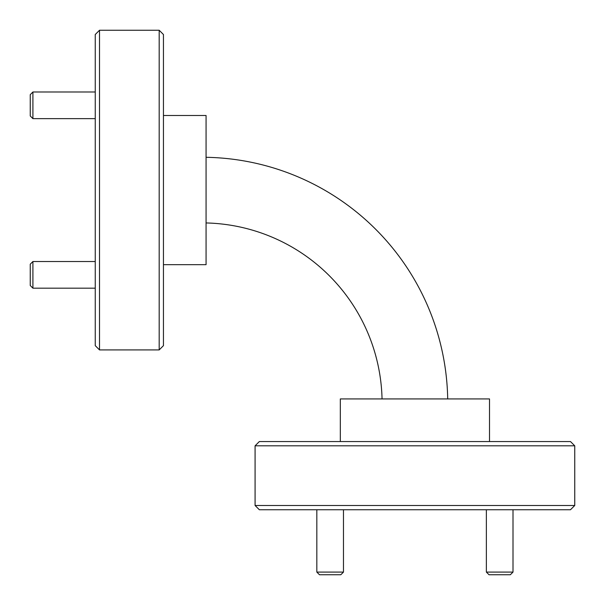 <?xml version="1.0" encoding="UTF-8"?>
<svg xmlns="http://www.w3.org/2000/svg" width="605" height="605" viewBox="0 0 605 605"><rect width="100%" height="100%" fill="white"/><g stroke="black" fill="none" stroke-linecap="round" stroke-linejoin="round"><path stroke-width="0.91" d="M99.515 349.917L95.25 345.652L95.25 34.515L99.515 30.25L99.515 349.917L159.183 349.917L159.183 30.25L99.515 30.25M159.183 30.25L163.448 34.515L163.448 345.652L159.183 349.917M255.083 445.817L259.348 441.552L570.485 441.552L574.75 445.817L255.083 445.817L255.083 505.485L574.75 505.485L574.75 445.817M574.75 505.485L570.485 509.75L259.348 509.75L255.083 505.485M340.328 441.552L340.328 398.929L489.505 398.929L489.505 441.552M163.448 115.495L206.071 115.495L206.071 264.672L163.448 264.672M206.071 157.3A245.932 245.932 0 0 1 447.7 398.929M206.071 222.95A180.29 180.29 0 0 1 382.05 398.929M32.912 118.64L30.25 115.971L30.25 94.66L32.912 91.998L32.912 118.64L95.25 118.64M32.912 288.169L30.25 285.507L30.25 264.196L32.912 261.526L32.912 288.169L95.25 288.169M513.002 572.088L510.34 574.75L489.029 574.75L486.359 572.088L513.002 572.088L513.002 509.75M343.474 572.088L340.804 574.75L319.493 574.75L316.831 572.088L343.474 572.088L343.474 509.75M32.912 91.998L95.25 91.998M32.912 261.526L95.25 261.526M486.359 572.088L486.359 509.75M316.831 572.088L316.831 509.75"/></g></svg>
